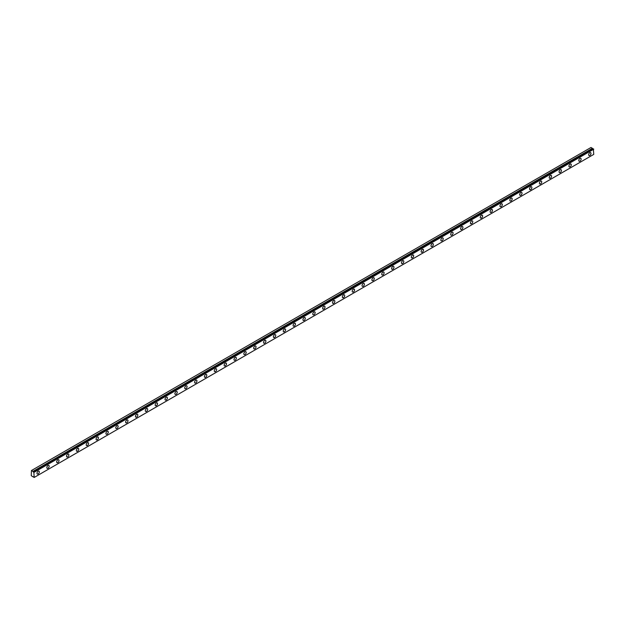 <?xml version="1.0" encoding="UTF-8"?>
<svg xmlns="http://www.w3.org/2000/svg" width="625" height="625" viewBox="0 0 625 625"><rect width="100%" height="100%" fill="white"/><g stroke="black" fill="none" stroke-linecap="round" stroke-linejoin="round"><path stroke-width="0.94" d="M593.32 148.844L33.766 471.906A0.695 0.398 60 0 1 32.914 471.414L592.453 148.359L590.992 147.484L31.445 470.531L31.25 475.648L32.914 476.805A0.695 0.398 60 0 1 33.766 477.297L34.203 477.445L33.812 471.898L593.359 148.852L33.789 471.891M593.125 148.961A0.695 0.398 60 0 1 592.453 148.359M589.812 155.445A1.672 0.969 120 0 0 590.898 153.969A1.672 0.969 120 0 0 590.648 152.633A1.672 0.969 120 0 0 589.812 152.719A1.672 0.969 120 0 0 588.719 154.188A1.672 0.969 120 0 0 588.977 155.531A1.672 0.969 120 0 0 589.812 155.445M38.148 473.945A1.672 0.969 120 0 0 39.234 472.469A1.672 0.969 120 0 0 38.984 471.133A1.672 0.969 120 0 0 38.148 471.219A1.672 0.969 120 0 0 37.055 472.688A1.672 0.969 120 0 0 37.312 474.031A1.672 0.969 120 0 0 38.148 473.945M48 468.258A1.672 0.969 120 0 0 49.086 466.781A1.672 0.969 120 0 0 48.836 465.445A1.672 0.969 120 0 0 48 465.531A1.672 0.969 120 0 0 46.906 467A1.672 0.969 120 0 0 47.164 468.344A1.672 0.969 120 0 0 48 468.258M57.852 462.57A1.672 0.969 120 0 0 58.938 461.094A1.672 0.969 120 0 0 58.688 459.758A1.672 0.969 120 0 0 57.852 459.844A1.672 0.969 120 0 0 56.758 461.312A1.672 0.969 120 0 0 57.016 462.656A1.672 0.969 120 0 0 57.852 462.57M67.695 456.883A1.672 0.969 120 0 0 68.789 455.406A1.672 0.969 120 0 0 68.531 454.07A1.672 0.969 120 0 0 67.695 454.156A1.672 0.969 120 0 0 66.609 455.625A1.672 0.969 120 0 0 66.867 456.969A1.672 0.969 120 0 0 67.695 456.883M77.547 451.195A1.672 0.969 120 0 0 78.641 449.719A1.672 0.969 120 0 0 78.383 448.383A1.672 0.969 120 0 0 77.547 448.469A1.672 0.969 120 0 0 76.461 449.937A1.672 0.969 120 0 0 76.711 451.281A1.672 0.969 120 0 0 77.547 451.195M87.398 445.508A1.672 0.969 120 0 0 88.492 444.031A1.672 0.969 120 0 0 88.234 442.695A1.672 0.969 120 0 0 87.398 442.781A1.672 0.969 120 0 0 86.312 444.25A1.672 0.969 120 0 0 86.562 445.594A1.672 0.969 120 0 0 87.398 445.508M97.25 439.82A1.672 0.969 120 0 0 98.344 438.344A1.672 0.969 120 0 0 98.086 437.008A1.672 0.969 120 0 0 97.25 437.094A1.672 0.969 120 0 0 96.164 438.562A1.672 0.969 120 0 0 96.414 439.906A1.672 0.969 120 0 0 97.25 439.82M107.102 434.133A1.672 0.969 120 0 0 108.195 432.656A1.672 0.969 120 0 0 107.938 431.32A1.672 0.969 120 0 0 107.102 431.406A1.672 0.969 120 0 0 106.008 432.875A1.672 0.969 120 0 0 106.266 434.219A1.672 0.969 120 0 0 107.102 434.133M116.953 428.445A1.672 0.969 120 0 0 118.047 426.969A1.672 0.969 120 0 0 117.789 425.633A1.672 0.969 120 0 0 116.953 425.719A1.672 0.969 120 0 0 115.859 427.187A1.672 0.969 120 0 0 116.117 428.531A1.672 0.969 120 0 0 116.953 428.445M126.805 422.758A1.672 0.969 120 0 0 127.898 421.281A1.672 0.969 120 0 0 127.641 419.945A1.672 0.969 120 0 0 126.805 420.031A1.672 0.969 120 0 0 125.711 421.5A1.672 0.969 120 0 0 125.969 422.844A1.672 0.969 120 0 0 126.805 422.758M136.656 417.07A1.672 0.969 120 0 0 137.75 415.594A1.672 0.969 120 0 0 137.492 414.258A1.672 0.969 120 0 0 136.656 414.344A1.672 0.969 120 0 0 135.562 415.812A1.672 0.969 120 0 0 135.82 417.156A1.672 0.969 120 0 0 136.656 417.07M146.508 411.383A1.672 0.969 120 0 0 147.602 409.906A1.672 0.969 120 0 0 147.344 408.57A1.672 0.969 120 0 0 146.508 408.656A1.672 0.969 120 0 0 145.414 410.125A1.672 0.969 120 0 0 145.672 411.469A1.672 0.969 120 0 0 146.508 411.383M156.359 405.695A1.672 0.969 120 0 0 157.453 404.219A1.672 0.969 120 0 0 157.195 402.883A1.672 0.969 120 0 0 156.359 402.969A1.672 0.969 120 0 0 155.266 404.437A1.672 0.969 120 0 0 155.523 405.781A1.672 0.969 120 0 0 156.359 405.695M166.211 400.008A1.672 0.969 120 0 0 167.305 398.531A1.672 0.969 120 0 0 167.047 397.195A1.672 0.969 120 0 0 166.211 397.281A1.672 0.969 120 0 0 165.117 398.75A1.672 0.969 120 0 0 165.375 400.094A1.672 0.969 120 0 0 166.211 400.008M176.062 394.32A1.672 0.969 120 0 0 177.156 392.844A1.672 0.969 120 0 0 176.898 391.508A1.672 0.969 120 0 0 176.062 391.594A1.672 0.969 120 0 0 174.969 393.062A1.672 0.969 120 0 0 175.227 394.406A1.672 0.969 120 0 0 176.062 394.32M185.914 388.633A1.672 0.969 120 0 0 187.008 387.156A1.672 0.969 120 0 0 186.75 385.82A1.672 0.969 120 0 0 185.914 385.906A1.672 0.969 120 0 0 184.82 387.375A1.672 0.969 120 0 0 185.078 388.719A1.672 0.969 120 0 0 185.914 388.633M195.766 382.945A1.672 0.969 120 0 0 196.859 381.469A1.672 0.969 120 0 0 196.602 380.133A1.672 0.969 120 0 0 195.766 380.219A1.672 0.969 120 0 0 194.672 381.688A1.672 0.969 120 0 0 194.93 383.031A1.672 0.969 120 0 0 195.766 382.945M205.617 377.258A1.672 0.969 120 0 0 206.711 375.781A1.672 0.969 120 0 0 206.453 374.445A1.672 0.969 120 0 0 205.617 374.531A1.672 0.969 120 0 0 204.523 376A1.672 0.969 120 0 0 204.781 377.344A1.672 0.969 120 0 0 205.617 377.258M215.469 371.57A1.672 0.969 120 0 0 216.555 370.094A1.672 0.969 120 0 0 216.305 368.758A1.672 0.969 120 0 0 215.469 368.844A1.672 0.969 120 0 0 214.375 370.312A1.672 0.969 120 0 0 214.633 371.656A1.672 0.969 120 0 0 215.469 371.57M225.32 365.883A1.672 0.969 120 0 0 226.406 364.406A1.672 0.969 120 0 0 226.156 363.07A1.672 0.969 120 0 0 225.32 363.156A1.672 0.969 120 0 0 224.227 364.625A1.672 0.969 120 0 0 224.484 365.969A1.672 0.969 120 0 0 225.32 365.883M235.172 360.195A1.672 0.969 120 0 0 236.258 358.719A1.672 0.969 120 0 0 236.008 357.383A1.672 0.969 120 0 0 235.172 357.469A1.672 0.969 120 0 0 234.078 358.938A1.672 0.969 120 0 0 234.336 360.281A1.672 0.969 120 0 0 235.172 360.195M245.023 354.508A1.672 0.969 120 0 0 246.109 353.031A1.672 0.969 120 0 0 245.859 351.695A1.672 0.969 120 0 0 245.023 351.781A1.672 0.969 120 0 0 243.93 353.25A1.672 0.969 120 0 0 244.188 354.594A1.672 0.969 120 0 0 245.023 354.508M254.867 348.82A1.672 0.969 120 0 0 255.961 347.344A1.672 0.969 120 0 0 255.703 346.008A1.672 0.969 120 0 0 254.867 346.094A1.672 0.969 120 0 0 253.781 347.562A1.672 0.969 120 0 0 254.031 348.906A1.672 0.969 120 0 0 254.867 348.82M264.719 343.133A1.672 0.969 120 0 0 265.812 341.656A1.672 0.969 120 0 0 265.555 340.32A1.672 0.969 120 0 0 264.719 340.406A1.672 0.969 120 0 0 263.633 341.875A1.672 0.969 120 0 0 263.883 343.219A1.672 0.969 120 0 0 264.719 343.133M274.57 337.445A1.672 0.969 120 0 0 275.664 335.969A1.672 0.969 120 0 0 275.406 334.633A1.672 0.969 120 0 0 274.57 334.719A1.672 0.969 120 0 0 273.484 336.188A1.672 0.969 120 0 0 273.734 337.531A1.672 0.969 120 0 0 274.57 337.445M284.422 331.758A1.672 0.969 120 0 0 285.516 330.281A1.672 0.969 120 0 0 285.258 328.945A1.672 0.969 120 0 0 284.422 329.031A1.672 0.969 120 0 0 283.336 330.5A1.672 0.969 120 0 0 283.586 331.844A1.672 0.969 120 0 0 284.422 331.758M294.273 326.07A1.672 0.969 120 0 0 295.367 324.594A1.672 0.969 120 0 0 295.109 323.258A1.672 0.969 120 0 0 294.273 323.344A1.672 0.969 120 0 0 293.18 324.812A1.672 0.969 120 0 0 293.438 326.156A1.672 0.969 120 0 0 294.273 326.07M304.125 320.383A1.672 0.969 120 0 0 305.219 318.906A1.672 0.969 120 0 0 304.961 317.57A1.672 0.969 120 0 0 304.125 317.656A1.672 0.969 120 0 0 303.031 319.125A1.672 0.969 120 0 0 303.289 320.469A1.672 0.969 120 0 0 304.125 320.383M313.977 314.695A1.672 0.969 120 0 0 315.07 313.219A1.672 0.969 120 0 0 314.812 311.883A1.672 0.969 120 0 0 313.977 311.969A1.672 0.969 120 0 0 312.883 313.438A1.672 0.969 120 0 0 313.141 314.781A1.672 0.969 120 0 0 313.977 314.695M323.828 309.008A1.672 0.969 120 0 0 324.922 307.531A1.672 0.969 120 0 0 324.664 306.195A1.672 0.969 120 0 0 323.828 306.281A1.672 0.969 120 0 0 322.734 307.75A1.672 0.969 120 0 0 322.992 309.094A1.672 0.969 120 0 0 323.828 309.008M333.68 303.32A1.672 0.969 120 0 0 334.773 301.844A1.672 0.969 120 0 0 334.516 300.508A1.672 0.969 120 0 0 333.68 300.594A1.672 0.969 120 0 0 332.586 302.062A1.672 0.969 120 0 0 332.844 303.406A1.672 0.969 120 0 0 333.68 303.32M343.531 297.633A1.672 0.969 120 0 0 344.625 296.156A1.672 0.969 120 0 0 344.367 294.82A1.672 0.969 120 0 0 343.531 294.906A1.672 0.969 120 0 0 342.438 296.375A1.672 0.969 120 0 0 342.695 297.719A1.672 0.969 120 0 0 343.531 297.633M353.383 291.945A1.672 0.969 120 0 0 354.477 290.469A1.672 0.969 120 0 0 354.219 289.133A1.672 0.969 120 0 0 353.383 289.219A1.672 0.969 120 0 0 352.289 290.688A1.672 0.969 120 0 0 352.547 292.031A1.672 0.969 120 0 0 353.383 291.945M363.234 286.258A1.672 0.969 120 0 0 364.328 284.781A1.672 0.969 120 0 0 364.07 283.445A1.672 0.969 120 0 0 363.234 283.531A1.672 0.969 120 0 0 362.141 285A1.672 0.969 120 0 0 362.398 286.344A1.672 0.969 120 0 0 363.234 286.258M373.086 280.57A1.672 0.969 120 0 0 374.18 279.094A1.672 0.969 120 0 0 373.922 277.758A1.672 0.969 120 0 0 373.086 277.844A1.672 0.969 120 0 0 371.992 279.312A1.672 0.969 120 0 0 372.25 280.656A1.672 0.969 120 0 0 373.086 280.57M382.938 274.883A1.672 0.969 120 0 0 384.031 273.406A1.672 0.969 120 0 0 383.773 272.07A1.672 0.969 120 0 0 382.938 272.156A1.672 0.969 120 0 0 381.844 273.625A1.672 0.969 120 0 0 382.102 274.969A1.672 0.969 120 0 0 382.938 274.883M392.789 269.195A1.672 0.969 120 0 0 393.883 267.719A1.672 0.969 120 0 0 393.625 266.383A1.672 0.969 120 0 0 392.789 266.469A1.672 0.969 120 0 0 391.695 267.938A1.672 0.969 120 0 0 391.953 269.281A1.672 0.969 120 0 0 392.789 269.195M402.641 263.508A1.672 0.969 120 0 0 403.727 262.031A1.672 0.969 120 0 0 403.477 260.695A1.672 0.969 120 0 0 402.641 260.781A1.672 0.969 120 0 0 401.547 262.25A1.672 0.969 120 0 0 401.805 263.594A1.672 0.969 120 0 0 402.641 263.508M412.492 257.82A1.672 0.969 120 0 0 413.578 256.344A1.672 0.969 120 0 0 413.328 255.008A1.672 0.969 120 0 0 412.492 255.094A1.672 0.969 120 0 0 411.398 256.562A1.672 0.969 120 0 0 411.656 257.906A1.672 0.969 120 0 0 412.492 257.82M422.344 252.133A1.672 0.969 120 0 0 423.43 250.656A1.672 0.969 120 0 0 423.18 249.32A1.672 0.969 120 0 0 422.344 249.406A1.672 0.969 120 0 0 421.25 250.875A1.672 0.969 120 0 0 421.508 252.219A1.672 0.969 120 0 0 422.344 252.133M432.188 246.445A1.672 0.969 120 0 0 433.281 244.969A1.672 0.969 120 0 0 433.023 243.633A1.672 0.969 120 0 0 432.188 243.719A1.672 0.969 120 0 0 431.102 245.187A1.672 0.969 120 0 0 431.352 246.531A1.672 0.969 120 0 0 432.188 246.445M442.039 240.758A1.672 0.969 120 0 0 443.133 239.281A1.672 0.969 120 0 0 442.875 237.945A1.672 0.969 120 0 0 442.039 238.031A1.672 0.969 120 0 0 440.953 239.5A1.672 0.969 120 0 0 441.203 240.844A1.672 0.969 120 0 0 442.039 240.758M451.891 235.07A1.672 0.969 120 0 0 452.984 233.594A1.672 0.969 120 0 0 452.727 232.258A1.672 0.969 120 0 0 451.891 232.344A1.672 0.969 120 0 0 450.805 233.812A1.672 0.969 120 0 0 451.055 235.156A1.672 0.969 120 0 0 451.891 235.07M461.742 229.383A1.672 0.969 120 0 0 462.836 227.906A1.672 0.969 120 0 0 462.578 226.57A1.672 0.969 120 0 0 461.742 226.656A1.672 0.969 120 0 0 460.656 228.125A1.672 0.969 120 0 0 460.906 229.469A1.672 0.969 120 0 0 461.742 229.383M471.594 223.695A1.672 0.969 120 0 0 472.688 222.219A1.672 0.969 120 0 0 472.43 220.883A1.672 0.969 120 0 0 471.594 220.969A1.672 0.969 120 0 0 470.5 222.438A1.672 0.969 120 0 0 470.758 223.781A1.672 0.969 120 0 0 471.594 223.695M481.445 218.008A1.672 0.969 120 0 0 482.539 216.531A1.672 0.969 120 0 0 482.281 215.195A1.672 0.969 120 0 0 481.445 215.281A1.672 0.969 120 0 0 480.352 216.75A1.672 0.969 120 0 0 480.609 218.094A1.672 0.969 120 0 0 481.445 218.008M491.297 212.32A1.672 0.969 120 0 0 492.391 210.844A1.672 0.969 120 0 0 492.133 209.508A1.672 0.969 120 0 0 491.297 209.594A1.672 0.969 120 0 0 490.203 211.063A1.672 0.969 120 0 0 490.461 212.406A1.672 0.969 120 0 0 491.297 212.32M501.148 206.633A1.672 0.969 120 0 0 502.242 205.156A1.672 0.969 120 0 0 501.984 203.82A1.672 0.969 120 0 0 501.148 203.906A1.672 0.969 120 0 0 500.055 205.375A1.672 0.969 120 0 0 500.312 206.719A1.672 0.969 120 0 0 501.148 206.633M511 200.945A1.672 0.969 120 0 0 512.094 199.469A1.672 0.969 120 0 0 511.836 198.133A1.672 0.969 120 0 0 511 198.219A1.672 0.969 120 0 0 509.906 199.688A1.672 0.969 120 0 0 510.164 201.031A1.672 0.969 120 0 0 511 200.945M520.852 195.258A1.672 0.969 120 0 0 521.945 193.781A1.672 0.969 120 0 0 521.688 192.445A1.672 0.969 120 0 0 520.852 192.531A1.672 0.969 120 0 0 519.758 194A1.672 0.969 120 0 0 520.016 195.344A1.672 0.969 120 0 0 520.852 195.258M530.703 189.57A1.672 0.969 120 0 0 531.797 188.094A1.672 0.969 120 0 0 531.539 186.758A1.672 0.969 120 0 0 530.703 186.844A1.672 0.969 120 0 0 529.609 188.312A1.672 0.969 120 0 0 529.867 189.656A1.672 0.969 120 0 0 530.703 189.57M540.555 183.883A1.672 0.969 120 0 0 541.648 182.406A1.672 0.969 120 0 0 541.391 181.07A1.672 0.969 120 0 0 540.555 181.156A1.672 0.969 120 0 0 539.461 182.625A1.672 0.969 120 0 0 539.719 183.969A1.672 0.969 120 0 0 540.555 183.883M550.406 178.195A1.672 0.969 120 0 0 551.5 176.719A1.672 0.969 120 0 0 551.242 175.383A1.672 0.969 120 0 0 550.406 175.469A1.672 0.969 120 0 0 549.312 176.938A1.672 0.969 120 0 0 549.57 178.281A1.672 0.969 120 0 0 550.406 178.195M560.258 172.508A1.672 0.969 120 0 0 561.352 171.031A1.672 0.969 120 0 0 561.094 169.695A1.672 0.969 120 0 0 560.258 169.781A1.672 0.969 120 0 0 559.164 171.25A1.672 0.969 120 0 0 559.422 172.594A1.672 0.969 120 0 0 560.258 172.508M570.109 166.82A1.672 0.969 120 0 0 571.203 165.344A1.672 0.969 120 0 0 570.945 164.008A1.672 0.969 120 0 0 570.109 164.094A1.672 0.969 120 0 0 569.016 165.562A1.672 0.969 120 0 0 569.273 166.906A1.672 0.969 120 0 0 570.109 166.82M579.961 161.133A1.672 0.969 120 0 0 581.047 159.656A1.672 0.969 120 0 0 580.797 158.32A1.672 0.969 120 0 0 579.961 158.406A1.672 0.969 120 0 0 578.867 159.875A1.672 0.969 120 0 0 579.125 161.219A1.672 0.969 120 0 0 579.961 161.133M593.359 148.852L593.75 154.398L34.203 477.445M592.406 148.297L32.914 471.414M32.859 471.352L31.445 470.531M34.203 472.266L593.75 149.211M34.086 472.055L593.633 149.008"/></g></svg>
